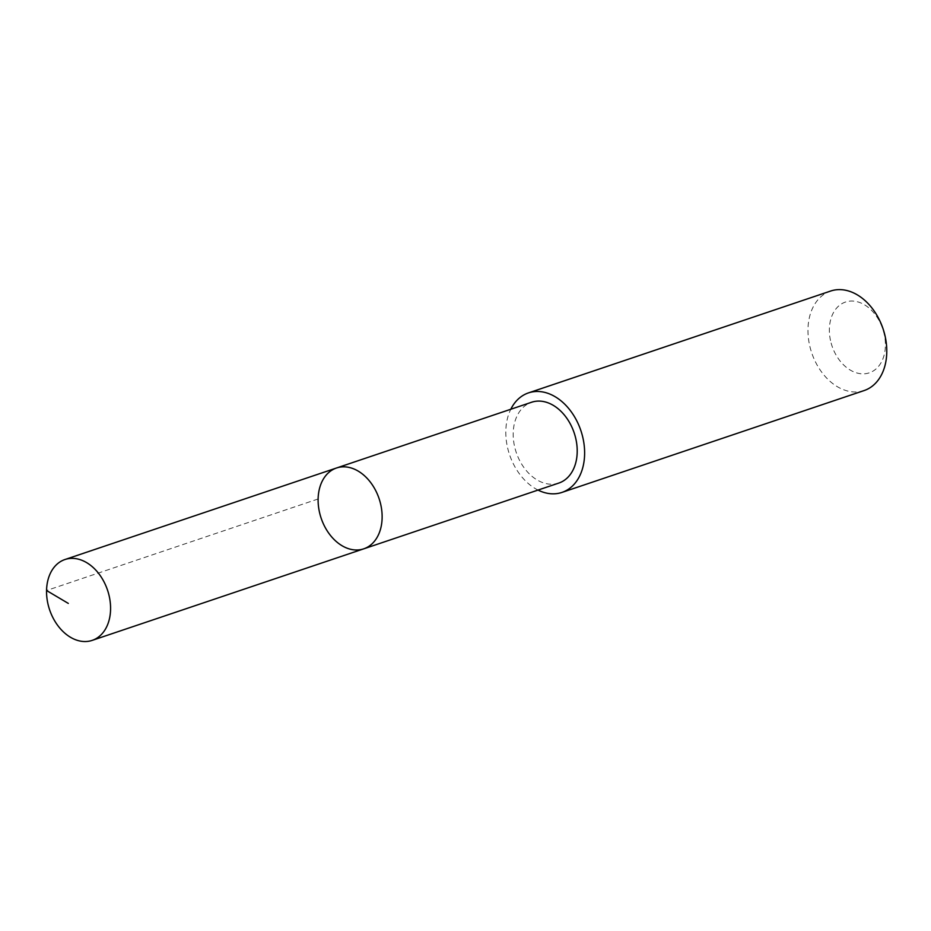 <?xml version="1.0" encoding="UTF-8"?>
<svg xmlns="http://www.w3.org/2000/svg" width="931" height="931" viewBox="0 0 931 931"><rect width="100%" height="100%" fill="white"/><g stroke="black" fill="none" stroke-linecap="round" stroke-linejoin="round"><path stroke-width="0.7" stroke-dasharray="4.66 3.49" d="M336.498 468.002A42.651 30.572 -108.6 0 0 321.148 518.183A42.651 30.572 -108.6 0 0 363.742 548.836M558.833 483.061A42.64 30.572 71.4 0 1 514.506 446.182A42.64 30.572 71.4 0 1 531.589 402.25M538.037 490.078A52.497 37.636 71.4 0 1 507.418 446.996A52.497 37.636 71.4 0 1 510.793 409.256M864.143 390.555A52.497 37.636 71.4 0 1 809.574 345.145A52.497 37.636 71.4 0 1 830.603 291.054M830.499 340.513A37.345 26.778 71.4 0 1 863.945 304.472A37.345 26.778 71.4 0 1 877.712 367.303A37.345 26.778 71.4 0 1 830.499 340.513M318.111 498.981L46.55 590.51"/><path stroke-width="1.4" d="M336.498 468.002L531.589 402.25A42.64 30.572 71.4 0 1 575.905 439.129A42.64 30.572 71.4 0 1 558.833 483.061L363.742 548.836A42.651 30.572 -108.6 0 0 380.826 504.893A42.651 30.572 -108.6 0 0 336.498 468.002A42.651 30.572 -108.6 0 0 321.148 518.183A42.651 30.572 -108.6 0 0 363.742 548.836A42.651 30.572 -108.6 0 0 380.826 504.893A42.651 30.572 -108.6 0 0 336.498 468.002L64.937 559.531A42.663 30.583 71.4 0 1 109.276 596.422A42.663 30.583 71.4 0 1 92.192 640.377A42.663 30.583 71.4 0 1 47.853 603.474A42.663 30.583 71.4 0 1 64.937 559.531M510.793 409.256A52.497 37.636 71.4 0 1 528.447 392.905A52.497 37.636 71.4 0 1 580.886 430.634A52.497 37.636 71.4 0 1 561.987 492.406A52.497 37.636 71.4 0 1 538.037 490.078M528.447 392.905L830.603 291.054A52.497 37.636 71.4 0 1 883.042 328.783A52.497 37.636 71.4 0 1 864.143 390.555L561.987 492.406M46.55 590.51L68.3 603.404M363.742 548.836L92.192 640.377"/></g></svg>
